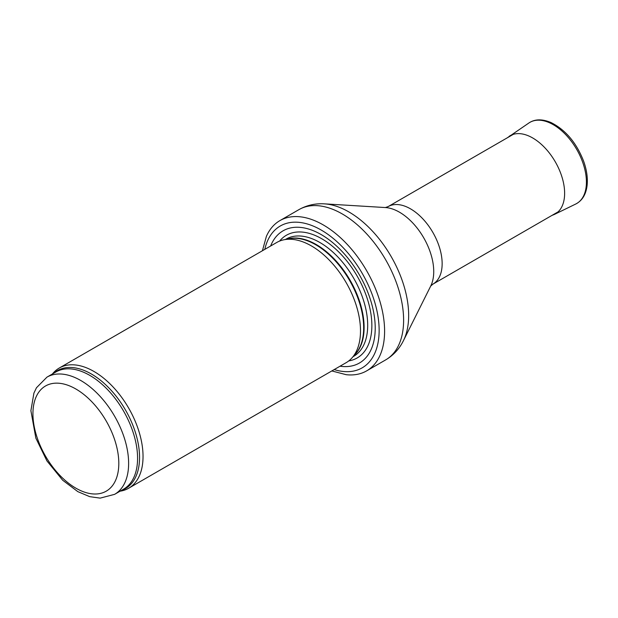 <?xml version="1.0" encoding="UTF-8"?>
<svg xmlns="http://www.w3.org/2000/svg" width="618" height="618" viewBox="0 0 618 618"><rect width="100%" height="100%" fill="white"/><g stroke="black" fill="none" stroke-linecap="round" stroke-linejoin="round"><path stroke-width="0.93" d="M120.085 491.186A69.401 40.07 -120 0 0 128.66 488.235A69.401 40.07 -120 0 0 139.305 432.631A69.401 40.07 -120 0 0 93.967 371.472A69.401 40.07 -120 0 0 59.266 368.034A69.401 40.07 -120 0 0 52.422 373.99M128.66 488.235L346.119 362.689A69.401 40.07 -120 0 0 352.067 357.807A69.401 40.07 -120 0 0 354.771 301.043A69.401 40.07 -120 0 0 311.426 245.925A69.401 40.07 -120 0 0 283.925 239.776A69.401 40.07 -120 0 0 276.725 242.488L59.266 368.034M340.031 366.204A76.338 44.079 -120 0 0 374.369 316.57A76.338 44.079 -120 0 0 321.236 234.593A76.338 44.079 -120 0 0 270.638 246.003M331.82 370.947L346.211 374.693A86.752 50.089 -120 0 0 366.636 370.877A86.752 50.089 -120 0 0 379.931 301.368A86.752 50.089 -120 0 0 323.26 224.921A86.752 50.089 -120 0 0 279.884 220.626A86.752 50.089 -120 0 0 266.373 236.408L262.418 250.746M80.78 380.503A67.663 39.065 -120 0 0 46.945 377.15L36.462 387.756L33.905 393.125L30.9 410.7L35.852 438.131L46.937 460.928L62.681 480.232L77.829 491.642L89.726 496.663L100.147 498.123L114.608 494.346A67.663 39.065 -120 0 0 124.983 440.124A67.663 39.065 -120 0 0 80.78 380.503M75.867 389A60.726 35.056 60 0 1 113.055 484.844A60.726 35.056 60 0 1 38.687 441.901A60.726 35.056 60 0 1 75.867 389M114.608 494.346L123.561 489.186A67.663 39.065 -120 0 0 133.928 434.964A67.663 39.065 -120 0 0 89.726 375.335A67.663 39.065 -120 0 0 55.898 371.982L46.945 377.15M121.468 490.391A68.08 39.305 -120 0 0 136.841 437.451A68.08 39.305 -120 0 0 91.41 374.021A68.08 39.305 -120 0 0 53.805 373.187M352.067 357.807L355.435 353.998A67.756 39.119 -120 0 0 358.069 298.579A67.756 39.119 -120 0 0 315.752 244.767A67.756 39.119 -120 0 0 288.907 238.764L283.925 239.776M354.392 355.18A67.663 39.065 -120 0 0 359.112 299.954A67.663 39.065 -120 0 0 316.261 244.55A67.663 39.065 -120 0 0 287.355 239.081M353.071 356.679L353.674 356.331A67.663 39.065 -120 0 0 364.048 302.109A67.663 39.065 -120 0 0 319.838 242.48A67.663 39.065 -120 0 0 286.01 239.127L285.4 239.475M348.776 360.904A70.831 40.896 -120 0 0 369.85 308.119A70.831 40.896 -120 0 0 321.785 238.772A70.831 40.896 -120 0 0 279.599 241.082M334.199 369.572A81.893 47.277 -120 0 0 378.772 322.611A81.893 47.277 -120 0 0 321.236 230.058A81.893 47.277 -120 0 0 264.798 249.371M366.636 370.877L385.647 359.908A86.752 50.089 -120 0 0 398.942 290.39A86.752 50.089 -120 0 0 342.272 213.944A86.752 50.089 -120 0 0 298.896 209.649L279.884 220.626M324.481 203.863L385.447 207.555A48.474 27.988 -120 0 1 399.452 212.183A48.474 27.988 -120 0 1 430.738 286.003L403.446 340.642A84.519 48.799 -120 0 0 348.9 211.943A84.519 48.799 -120 0 0 324.481 203.863C315.327 203.283 306.798 205.215 298.896 209.649M430.7 286.072L432.878 284.156A44.766 25.848 -120 0 0 439.738 248.281A44.766 25.848 -120 0 0 410.499 208.838A44.766 25.848 -120 0 0 388.112 206.621L385.369 207.548M528.938 122.959C534.871 118.988 542.241 118.857 551.047 122.565C565.594 129.896 576.463 142.789 583.647 161.244C586.729 169.919 587.88 177.984 587.1 185.431C586.011 194.461 582.226 200.665 575.744 204.025A46.844 27.045 -120 0 0 576.718 149.417A46.844 27.045 -120 0 0 528.938 122.959L507.208 137.868M575.744 204.025L554.338 214.454A45.168 26.08 -120 0 0 555.273 161.8A45.168 26.08 -120 0 0 509.209 136.284M403.446 340.642C399.375 348.861 393.442 355.28 385.647 359.908M432.878 284.156L558.093 211.866M388.112 206.621L513.326 134.33M551.974 215.396L554.338 214.454"/></g></svg>
